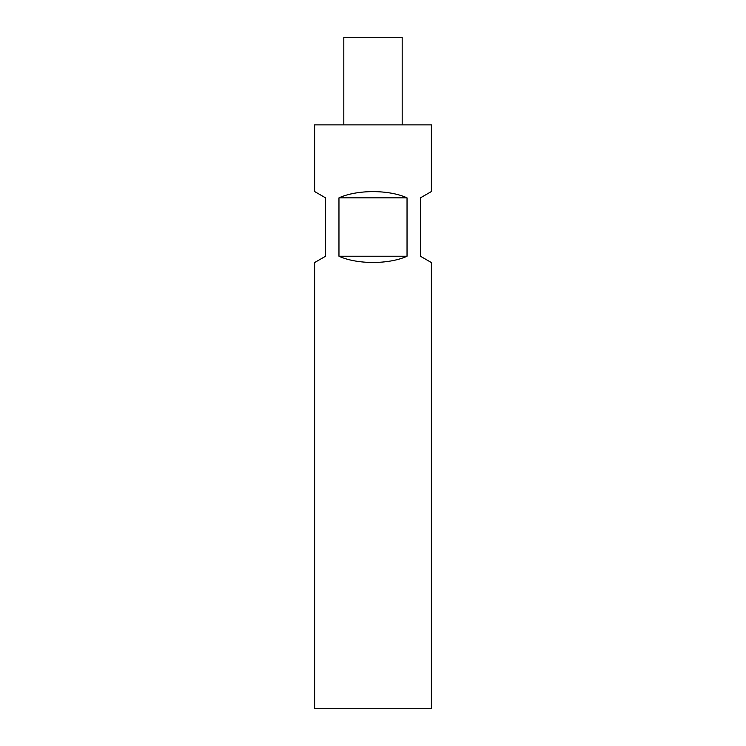 <?xml version="1.0" encoding="UTF-8"?>
<svg xmlns="http://www.w3.org/2000/svg" width="746" height="746" viewBox="0 0 746 746"><rect width="100%" height="100%" fill="white"/><g stroke="black" fill="none" stroke-linecap="round" stroke-linejoin="round"><path stroke-width="1.12" d="M338.964 197.849C357.12 189.549 388.88 189.549 407.036 197.849L407.036 256.232C388.88 264.541 357.12 264.541 338.964 256.232L338.964 197.849L407.036 197.849M431.384 708.7L314.616 708.7L314.616 262.555L325.564 256.232L325.564 197.849L314.616 191.536L314.616 124.871L431.384 124.871L431.384 191.536L420.436 197.849L420.436 256.232L431.384 262.555L431.384 708.7M343.813 124.871L343.813 37.3L402.187 37.3L402.187 124.871M407.036 256.232L338.964 256.232"/></g></svg>
